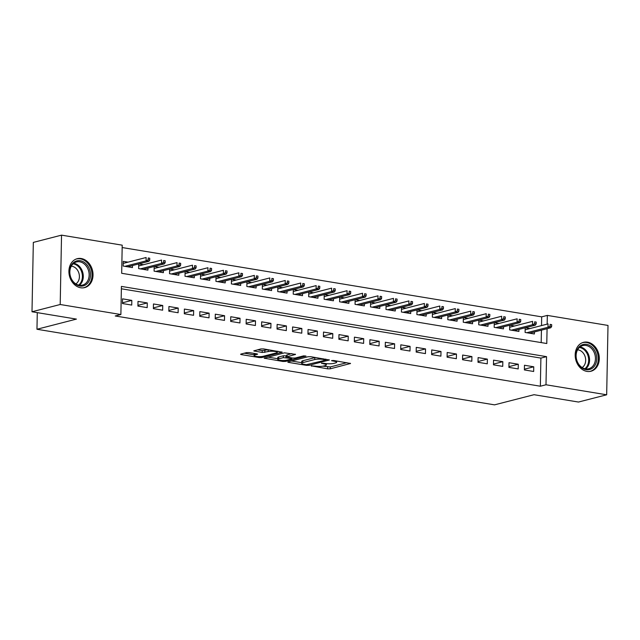 <?xml version="1.0" encoding="UTF-8"?>
<svg xmlns="http://www.w3.org/2000/svg" width="640" height="640" viewBox="0 0 640 640"><rect width="100%" height="100%" fill="white"/><g stroke="black" fill="none" stroke-linecap="round" stroke-linejoin="round"><path stroke-width="0.96" d="M311.208 365.816L327.616 368.848L330.24 368.816L350.536 363.48L333.64 360.488L331.552 360.664L334.176 361.232A6.016 1.208 -178.9 0 1 336.64 362.264A6.016 1.208 -178.9 0 1 335.488 362.952L333.824 363.376A6.016 1.208 -178.9 0 1 325.432 363.488L321.504 363.168L323.88 363.88A6.016 1.208 -178.9 0 1 326.344 364.912A6.016 1.208 -178.9 0 1 325.192 365.6L323.528 366.024A6.016 1.208 -178.9 0 1 315.128 366.136L311.208 365.816M81.248 258.52A14.928 11.848 -104.4 0 1 92.904 272.656A14.928 11.848 -104.4 0 1 84.688 287.6A14.928 11.848 -104.4 0 1 80.688 287.768A14.928 11.848 -104.4 0 1 69.032 273.632A14.928 11.848 -104.4 0 1 77.248 258.688A14.928 11.848 -104.4 0 1 81.248 258.52M587.52 342.168A14.928 11.848 -104.4 0 1 599.176 356.304A14.928 11.848 -104.4 0 1 590.96 371.248A14.928 11.848 -104.4 0 1 586.96 371.408A14.928 11.848 -104.4 0 1 575.304 357.272A14.928 11.848 -104.4 0 1 583.52 342.328A14.928 11.848 -104.4 0 1 587.52 342.168M249.16 352.592L246.536 352.624L240.944 354.064L240.584 354.28L241.352 354.6L259.256 357.56L261.88 357.52L282.176 352.184L263.496 348.904L260.872 348.936L253.76 350.888L262.192 352.472L268.168 351.584A5.024 1.008 -178.9 0 1 273.792 351.32A5.024 1.008 -178.9 0 1 277.248 352.344A5.024 1.008 -178.9 0 1 276.288 352.92L263.16 356.296A5.024 1.008 -178.9 0 1 257.536 356.56A5.024 1.008 -178.9 0 1 254.08 355.528A5.024 1.008 -178.9 0 1 255.048 354.952L257.592 354.176L256.824 353.856L249.16 352.592M541.52 325.592L541.68 316.856L547.328 315.408L608 325.432L606.672 394.792L578.464 402.048L534.024 394.704L494.536 404.856L36.96 329.256L76.44 319.104L32 311.76L60.2 304.504L61.536 235.144L122.208 245.168L121.672 273.288L546.784 343.52L547.072 328.696M606.672 394.792L545.992 384.768L546.536 356.648L121.416 286.408L120.88 314.528L60.2 304.504M120.88 314.528L115.24 315.976L540.352 386.216L545.992 384.768M288.136 361.864L287.768 362.072L288.544 362.392L306.448 365.352L309.072 365.32L329.368 359.976L310.688 356.696L308.064 356.736L288.136 361.864M282.856 361.456L264.176 358.176L284.472 352.832L295.528 354.392L286.72 356.896L292.576 358.056L295.2 358.024L303.616 355.856L305.992 356.056L285.48 361.424L282.856 361.456L282.872 360.52M128.056 262.152L123.264 261.36L123.176 266.048L132.448 267.576L132.488 265.544M143.52 264.704L138.792 263.92M158.976 267.256L154.248 266.48M174.432 269.816L169.704 269.032M189.896 272.368L185.168 271.584M205.352 274.92L200.624 274.136M220.808 277.472L216.08 276.696M236.272 280.032L231.544 279.248M251.728 282.584L247 281.8M267.184 285.136L262.456 284.352M282.648 287.688L277.92 286.912M298.104 290.248L293.376 289.464M313.56 292.8L308.832 292.016M329.024 295.352L324.296 294.576M344.48 297.904L339.752 297.128M359.936 300.464L355.208 299.68M375.4 303.016L370.672 302.232M390.856 305.568L386.128 304.792M406.312 308.12L401.584 307.344M421.776 310.68L417.048 309.896M437.232 313.232L432.504 312.448M452.688 315.784L447.96 315.008M468.152 318.336L463.424 317.56M483.608 320.896L478.88 320.112M499.064 323.448L494.336 322.664M514.528 326L509.8 325.224M524.384 369.944L533.656 371.48L533.744 366.792L524.472 365.256L524.384 369.944M508.92 367.392L518.2 368.92L518.288 364.232L509.016 362.704L508.92 367.392M493.464 364.832L502.736 366.368L502.832 361.68L493.552 360.152L493.464 364.832M478.008 362.28L487.28 363.816L487.368 359.128L478.096 357.592L478.008 362.28M462.544 359.728L471.824 361.256L471.912 356.576L462.64 355.04L462.544 359.728M447.088 357.176L456.36 358.704L456.456 354.016L447.176 352.488L447.088 357.176M431.632 354.616L440.904 356.152L440.992 351.464L431.72 349.936L431.632 354.616M416.168 352.064L425.448 353.6L425.536 348.912L416.264 347.376L416.168 352.064M400.712 349.512L409.984 351.04L410.08 346.36L400.8 344.824L400.712 349.512M385.256 346.96L394.528 348.488L394.616 343.8L385.344 342.272L385.256 346.96M369.792 344.4L379.072 345.936L379.16 341.248L369.888 339.72L369.792 344.4M354.336 341.848L363.608 343.384L363.704 338.696L354.424 337.16L354.336 341.848M338.88 339.296L348.152 340.824L348.24 336.144L338.968 334.608L338.88 339.296M323.416 336.744L332.696 338.272L332.784 333.584L323.512 332.056L323.416 336.744M307.96 334.184L317.232 335.72L317.328 331.032L308.048 329.504L307.96 334.184M292.504 331.632L301.776 333.168L301.864 328.48L292.592 326.944L292.504 331.632M277.04 329.08L286.32 330.608L286.408 325.928L277.136 324.392L277.04 329.08M261.584 326.528L270.856 328.056L270.952 323.368L261.672 321.84L261.584 326.528M246.128 323.968L255.4 325.504L255.488 320.816L246.216 319.28L246.128 323.968M230.664 321.416L239.944 322.952L240.032 318.264L230.76 316.728L230.664 321.416M215.208 318.864L224.48 320.392L224.576 315.712L215.296 314.176L215.208 318.864M199.752 316.312L209.024 317.84L209.112 313.152L199.84 311.624L199.752 316.312M184.288 313.752L193.568 315.288L193.656 310.6L184.384 309.064L184.288 313.752M168.832 311.2L178.104 312.736L178.2 308.048L168.92 306.512L168.832 311.2M153.376 308.648L162.648 310.176L162.736 305.488L153.464 303.96L153.376 308.648M137.912 306.096L147.192 307.624L147.28 302.936L138.008 301.408L137.912 306.096M540.352 386.216L540.896 358.096L121.376 288.784M131.824 300.384L122.544 298.848L122.456 303.536L131.728 305.072L131.824 300.384L122.472 302.792M541.68 316.856L122.168 247.544M541.192 342.6L541.432 330.144M529.984 328.552L525.256 327.776M534.416 331.952L534.376 333.984L525.104 332.448L525.192 327.792M518.96 329.392L518.92 331.432L509.64 329.896L509.736 325.24M503.496 326.84L503.456 328.872L494.184 327.344L494.272 322.68M488.04 324.288L488 326.32L478.728 324.792L478.816 320.128M472.584 321.736L472.544 323.768L463.264 322.232L463.36 317.576M457.12 319.176L457.08 321.216L447.808 319.68L447.896 315.024M441.664 316.624L441.624 318.656L432.352 317.128L432.44 312.464M426.208 314.072L426.168 316.104L416.888 314.576L416.984 309.912M410.744 311.52L410.704 313.552L401.432 312.016L401.52 307.36M395.288 308.96L395.248 311L385.976 309.464L386.064 304.808M379.832 306.408L379.792 308.44L370.512 306.912L370.6 302.248M364.368 303.856L364.328 305.888L355.056 304.36L355.144 299.696M348.912 301.304L348.872 303.336L339.6 301.8L339.688 297.144M333.456 298.744L333.416 300.784L324.136 299.248L324.224 294.592M317.992 296.192L317.952 298.224L308.68 296.696L308.768 292.032M302.536 293.64L302.496 295.672L293.224 294.136L293.312 289.48M287.08 291.08L287.04 293.12L277.76 291.584L277.848 286.928M271.616 288.528L271.576 290.568L262.304 289.032L262.392 284.376M256.16 285.976L256.12 288.008L246.848 286.48L246.936 281.816M240.704 283.424L240.664 285.456L231.384 283.92L231.472 279.264M225.24 280.864L225.2 282.904L215.928 281.368L216.016 276.712M209.784 278.312L209.744 280.344L200.472 278.816L200.56 274.16M194.328 275.76L194.288 277.792L185.008 276.264L185.096 271.6M178.864 273.208L178.824 275.24L169.552 273.704L169.64 269.048M163.408 270.648L163.368 272.688L154.096 271.152L154.184 266.496M147.952 268.096L147.912 270.128L138.632 268.6L138.72 263.936M37.28 312.632L36.96 329.256M32 311.76L33.328 242.4L61.536 235.144M547.16 324.136L547.328 315.408M540.896 358.096L546.536 356.648M533.744 366.792L524.392 369.192M518.288 364.232L508.936 366.64M502.832 361.68L493.48 364.088M487.368 359.128L478.016 361.536M471.912 356.576L462.56 358.976M456.456 354.016L447.104 356.424M440.992 351.464L431.64 353.872M425.536 348.912L416.184 351.32M410.08 346.36L400.728 348.76M394.616 343.8L385.264 346.208M379.16 341.248L369.808 343.656M363.704 338.696L354.352 341.096M348.24 336.144L338.888 338.544M332.784 333.584L323.432 335.992M317.328 331.032L307.976 333.44M301.864 328.48L292.512 330.88M286.408 325.928L277.056 328.328M270.952 323.368L261.6 325.776M255.488 320.816L246.136 323.224M240.032 318.264L230.68 320.664M224.576 315.712L215.224 318.112M209.112 313.152L199.76 315.56M193.656 310.6L184.304 313.008M178.2 308.048L168.848 310.448M162.736 305.488L153.384 307.896M147.28 302.936L137.928 305.344M322.808 366.176L330.272 366.944L346.864 362.68M291.48 361L301.672 362.688M306.328 364.68L325.664 360.152L323.176 359.416A6.016 1.208 -178.9 0 0 314.776 359.528L302.816 362.6A6.016 1.208 -178.9 0 0 301.664 363.288A6.016 1.208 -178.9 0 0 304.128 364.32L306.328 364.68M315.536 357.504A6.016 1.208 -178.9 0 0 314.816 357.648L314.776 359.528M301.664 363.288L301.696 361.416A6.016 1.208 -178.9 0 1 302.856 360.728L314.816 357.648M277.744 358.728L267.88 357.104M291.856 353.592L286.76 355.024L286.72 356.896M278.696 358.84A5.024 1.008 -178.9 0 0 277.728 359.416A5.024 1.008 -178.9 0 0 281.184 360.44A5.024 1.008 -178.9 0 0 286.816 360.184L291.44 358.992L291.8 358.776L291.024 358.456L283.32 357.648L278.696 358.84L278.728 356.968A5.024 1.008 -178.9 0 0 277.768 357.536L277.728 359.416M278.728 356.968L283.352 355.776L286.744 355.864M254.248 353.432A5.024 1.008 -178.9 0 0 254.112 353.656L254.08 355.528M268.264 349.688A5.024 1.008 -178.9 0 0 268.2 349.704L268.168 351.584M257.464 349.816L262.232 350.6L268.2 349.704M277.264 351.704L278.504 351.384M244.288 353.2L254.096 354.824M551.632 326.512L551.672 324.64L550.128 324.384L550.088 326.256L551.632 326.512L550.776 327.744L547.992 327.28L548.056 323.904L525.152 329.8M550.088 326.256L547.992 327.28L526.8 332.728M550.776 327.744L529.584 333.192M550.128 324.384L551.672 324.64M586.576 344.368A12.92 10.256 -104.4 0 1 596.768 358.744A12.92 10.256 -104.4 0 1 586.096 369.672A12.92 10.256 -104.4 0 1 575.904 355.296A12.92 10.256 -104.4 0 1 586.576 344.368M585.544 368.88A11.96 9.496 75.6 0 0 588.752 368.752A11.96 9.496 75.6 0 0 595.336 356.776A11.96 9.496 75.6 0 0 586 345.448A11.96 9.496 75.6 0 0 582.792 345.584A11.96 9.496 75.6 0 0 576.208 357.56A11.96 9.496 75.6 0 0 585.544 368.88M577.56 349.848A9.416 7.472 -104.4 0 1 578.248 349.92A9.416 7.472 -104.4 0 1 585.408 357.696A9.416 7.472 -104.4 0 1 582.112 367.544M589.544 371.496A14.832 11.768 75.6 0 0 590.032 371.392A14.832 11.768 75.6 0 0 598.192 356.536A14.832 11.768 75.6 0 0 586.616 342.496A14.832 11.768 75.6 0 0 582.64 342.656A14.832 11.768 75.6 0 0 582.16 342.792M89.224 268.544A12.92 10.256 -104.4 0 1 85.072 285.2A12.92 10.256 -104.4 0 1 70.904 278.208A12.92 10.256 -104.4 0 1 75.056 261.552A12.92 10.256 -104.4 0 1 89.224 268.544M71.016 278A11.96 9.496 75.6 0 0 82.48 285.104A11.96 9.496 75.6 0 0 87.976 269.048A11.96 9.496 75.6 0 0 76.52 261.936A11.96 9.496 75.6 0 0 71.016 278M71.288 266.2A9.416 7.472 -104.4 0 1 78.472 271.976A9.416 7.472 -104.4 0 1 75.84 283.896M83.272 287.856A14.832 11.768 75.6 0 0 83.76 287.744A14.832 11.768 75.6 0 0 90.576 267.824A14.832 11.768 75.6 0 0 76.368 259.008A14.832 11.768 75.6 0 0 75.888 259.144M536.176 323.96L536.216 322.088L534.664 321.832L534.632 323.704L536.176 323.96L535.312 325.184L532.528 324.728L532.6 321.352L509.696 327.248M534.632 323.704L532.528 324.728L511.344 330.176M535.312 325.184L514.128 330.64M534.664 321.832L536.216 322.088M520.72 321.408L520.752 319.528L519.208 319.272L519.168 321.152L520.72 321.408L519.856 322.632L517.072 322.176L517.136 318.8L494.232 324.688M519.168 321.152L517.072 322.176L495.888 327.624M519.856 322.632L498.664 328.08M519.208 319.272L520.752 319.528M505.256 318.848L505.296 316.976L503.752 316.72L503.712 318.592L505.256 318.848L504.4 320.08L501.616 319.624L501.68 316.248L478.776 322.136M503.712 318.592L501.616 319.624L480.424 325.072M504.4 320.08L483.208 325.528M503.752 316.72L505.296 316.976M489.8 316.296L489.84 314.424L488.288 314.168L488.256 316.04L489.8 316.296L488.936 317.528L486.152 317.064L486.224 313.688L463.32 319.584M488.256 316.04L486.152 317.064L464.968 322.512M488.936 317.528L467.752 322.976M488.288 314.168L489.84 314.424M474.344 313.744L474.376 311.864L472.832 311.616L472.792 313.488L474.344 313.744L473.48 314.968L470.696 314.512L470.76 311.136L447.856 317.032M472.792 313.488L470.696 314.512L449.512 319.96M473.48 314.968L452.288 320.424M472.832 311.616L474.376 311.864M458.88 311.192L458.92 309.312L457.376 309.056L457.336 310.936L458.88 311.192L458.024 312.416L455.24 311.96L455.304 308.584L432.4 314.472M457.336 310.936L455.24 311.96L434.048 317.408M458.024 312.416L436.832 317.864M457.376 309.056L458.92 309.312M443.424 308.632L443.464 306.76L441.912 306.504L441.88 308.376L443.424 308.632L442.56 309.864L439.776 309.4L439.84 306.032L416.944 311.92M441.88 308.376L439.776 309.4L418.592 314.856M442.56 309.864L421.376 315.312M441.912 306.504L443.464 306.76M427.968 306.08L428 304.208L426.456 303.952L426.416 305.824L427.968 306.08L427.104 307.312L424.32 306.848L424.384 303.472L401.48 309.368M426.416 305.824L424.32 306.848L403.136 312.296M427.104 307.312L405.912 312.76M426.456 303.952L428 304.208M412.504 303.528L412.544 301.648L411 301.4L410.96 303.272L412.504 303.528L411.648 304.752L408.864 304.296L408.928 300.92L386.024 306.808M410.96 303.272L408.864 304.296L387.672 309.744M411.648 304.752L390.456 310.208M411 301.4L412.544 301.648M397.048 300.976L397.088 299.096L395.536 298.84L395.504 300.72L397.048 300.976L396.184 302.2L393.4 301.744L393.464 298.368L370.568 304.256M395.504 300.72L393.4 301.744L372.216 307.192M396.184 302.2L375 307.648M395.536 298.84L397.088 299.096M381.592 298.416L381.624 296.544L380.08 296.288L380.04 298.16L381.592 298.416L380.728 299.648L377.944 299.184L378.008 295.816L355.104 301.704M380.04 298.16L377.944 299.184L356.76 304.64M380.728 299.648L359.536 305.096M380.08 296.288L381.624 296.544M366.128 295.864L366.168 293.992L364.624 293.736L364.584 295.608L366.128 295.864L365.272 297.096L362.488 296.632L362.552 293.256L339.648 299.152M364.584 295.608L362.488 296.632L341.296 302.08M365.272 297.096L344.08 302.544M364.624 293.736L366.168 293.992M350.672 293.312L350.712 291.432L349.16 291.176L349.128 293.056L350.672 293.312L349.808 294.536L347.024 294.08L347.088 290.704L324.192 296.592M349.128 293.056L347.024 294.08L325.84 299.528M349.808 294.536L328.624 299.992M349.16 291.176L350.712 291.432M335.216 290.752L335.248 288.88L333.704 288.624L333.664 290.504L335.216 290.752L334.352 291.984L331.568 291.528L331.632 288.152L308.728 294.04M333.664 290.504L331.568 291.528L310.384 296.976M334.352 291.984L313.16 297.432M333.704 288.624L335.248 288.88M319.752 288.2L319.792 286.328L318.248 286.072L318.208 287.944L319.752 288.2L318.896 289.432L316.112 288.968L316.176 285.6L293.272 291.488M318.208 287.944L316.112 288.968L294.92 294.424M318.896 289.432L297.704 294.88M318.248 286.072L319.792 286.328M304.296 285.648L304.336 283.776L302.784 283.52L302.752 285.392L304.296 285.648L303.432 286.88L300.648 286.416L300.712 283.04L277.816 288.936M302.752 285.392L300.648 286.416L279.464 291.864M303.432 286.88L282.248 292.328M302.784 283.52L304.336 283.776M288.84 283.096L288.872 281.216L287.328 280.96L287.288 282.84L288.84 283.096L287.976 284.32L285.192 283.864L285.256 280.488L262.352 286.376M287.288 282.84L285.192 283.864L264.008 289.312M287.976 284.32L266.784 289.776M287.328 280.96L288.872 281.216M273.376 280.536L273.416 278.664L271.872 278.408L271.832 280.288L273.376 280.536L272.52 281.768L269.736 281.312L269.8 277.936L246.896 283.824M271.832 280.288L269.736 281.312L248.544 286.76M272.52 281.768L251.328 287.216M271.872 278.408L273.416 278.664M257.92 277.984L257.96 276.112L256.408 275.856L256.376 277.728L257.92 277.984L257.056 279.216L254.272 278.752L254.336 275.384L231.44 281.272M256.376 277.728L254.272 278.752L233.088 284.208M257.056 279.216L235.872 284.664M256.408 275.856L257.96 276.112M242.464 275.432L242.496 273.56L240.952 273.304L240.912 275.176L242.464 275.432L241.6 276.664L238.816 276.2L238.88 272.824L215.976 278.72M240.912 275.176L238.816 276.2L217.632 281.648M241.6 276.664L220.408 282.112M240.952 273.304L242.496 273.56M227 272.88L227.04 271L225.496 270.744L225.456 272.624L227 272.88L226.144 274.104L223.36 273.648L223.424 270.272L200.52 276.16M225.456 272.624L223.36 273.648L202.168 279.096M226.144 274.104L204.952 279.56M225.496 270.744L227.04 271M211.544 270.32L211.584 268.448L210.032 268.192L210 270.064L211.544 270.32L210.68 271.552L207.896 271.096L207.96 267.72L185.064 273.608M210 270.064L207.896 271.096L186.712 276.544M210.68 271.552L189.496 277M210.032 268.192L211.584 268.448M196.088 267.768L196.12 265.896L194.576 265.64L194.536 267.512L196.088 267.768L195.224 269L192.44 268.536L192.504 265.168L169.6 271.056M194.536 267.512L192.44 268.536L171.256 273.992M195.224 269L174.032 274.448M194.576 265.64L196.12 265.896M180.624 265.216L180.664 263.344L179.12 263.088L179.08 264.96L180.624 265.216L179.768 266.448L176.984 265.984L177.048 262.608L154.144 268.504M179.08 264.96L176.984 265.984L155.792 271.432M179.768 266.448L158.576 271.896M179.12 263.088L180.664 263.344M165.168 262.664L165.208 260.784L163.656 260.528L163.624 262.408L165.168 262.664L164.304 263.888L161.52 263.432L161.584 260.056L138.688 265.944M163.624 262.408L161.52 263.432L140.336 268.88M164.304 263.888L143.12 269.336M163.656 260.528L165.208 260.784M149.712 260.104L149.744 258.232L148.2 257.976L148.16 259.848L149.712 260.104L148.848 261.336L146.064 260.88L146.128 257.504L123.224 263.392M148.16 259.848L146.064 260.88L124.88 266.328M148.848 261.336L127.656 266.784M148.2 257.976L149.744 258.232M311.504 365.76L311.496 366.184M332.096 360.464L332.088 360.888M321.8 363.112L321.792 363.536M323.888 363.232L323.88 363.88M334.192 360.584L334.176 361.232M350.184 363.248L350.176 363.688M330.272 366.944L330.24 368.816M327.648 366.976L327.616 368.848M329.016 359.752L329.008 360.192M309.088 364.416L309.072 365.32M306.464 364.696L306.448 365.352M288.552 361.752L288.544 362.392M325.384 359.128L325.376 359.784M323.184 358.768L323.176 359.416M302.856 360.728L302.816 362.6M264.96 357.856L264.944 358.496M295.176 354.16L295.168 354.6M287.12 354.808L287.08 356.68M285.496 360.408L285.48 361.424M291.04 357.8L291.024 358.456M285.976 355.744L285.944 357.616M283.352 355.776L283.32 357.648M257.24 353.952L257.232 354.392M255.072 353.568L255.048 354.952M264.856 350.568L264.816 352.44M262.232 350.6L262.192 352.472M254.544 350.568L254.528 351.208M281.824 351.952L281.816 352.4M261.904 356.52L261.88 357.52M259.272 356.64L259.256 357.56M241.368 353.952L241.352 354.6M580.008 346.944A11.96 9.496 -104.4 0 1 580.12 346.96A11.96 9.496 -104.4 0 1 589.104 356.376A11.96 9.496 -104.4 0 1 585.656 368.904M584.864 368.744A11.568 9.184 75.6 0 0 588.248 356.632A11.568 9.184 75.6 0 0 579.552 347.488A11.568 9.184 75.6 0 0 579.392 347.464M73.736 263.296A11.96 9.496 -104.4 0 1 82.104 270.56A11.96 9.496 -104.4 0 1 79.384 285.256M78.592 285.096A11.568 9.184 75.6 0 0 81.264 270.848A11.568 9.184 75.6 0 0 73.12 263.816M326.368 363.616L326.344 364.912M336.672 360.992L336.64 362.264M325.928 359.216L325.912 360.008M291.816 357.928L291.8 358.776M277.272 351.176L277.248 352.344M590.032 371.392L589.632 371.488M83.76 287.744L83.36 287.84"/></g></svg>
